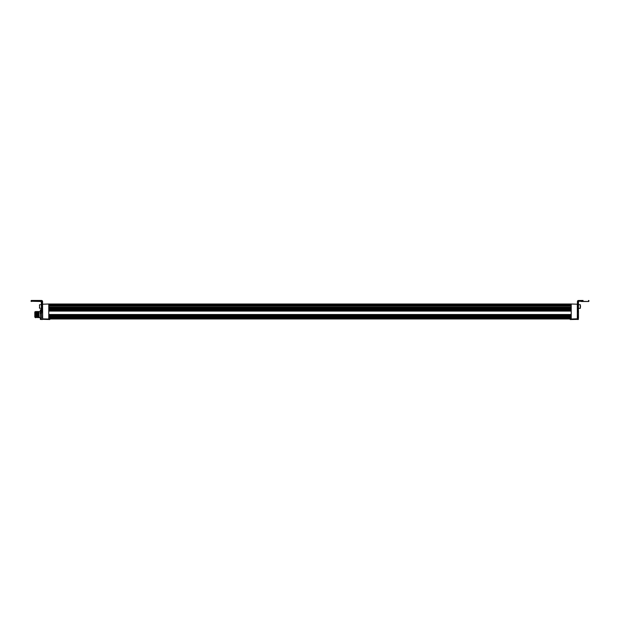 <?xml version="1.0" encoding="UTF-8"?>
<svg xmlns="http://www.w3.org/2000/svg" width="620" height="620" viewBox="0 0 620 620"><rect width="100%" height="100%" fill="white"/><g stroke="black" fill="none" stroke-linecap="round" stroke-linejoin="round"><path stroke-width="0.93" d="M571.229 305.613L48.771 305.613M571.229 306.125L48.771 306.125M571.229 307.412L48.771 307.412L571.229 307.412M571.229 307.923L48.771 307.923M571.229 308.442L48.771 308.442M571.229 308.954L48.771 308.954M571.229 309.465L48.771 309.465L571.229 309.465M571.229 309.985L48.771 309.985M571.229 310.496L48.771 310.496M571.229 311.015L48.771 311.015M571.229 315.123L48.771 315.123L571.229 315.123M571.229 315.642L48.771 315.642M571.229 316.154L48.771 316.154L571.229 316.154M571.229 316.665L48.771 316.665L571.229 316.665M571.229 317.184L48.771 317.184L571.229 317.184M571.229 317.696L48.771 317.696M571.229 318.215L48.771 318.215L571.229 318.215M571.229 318.982L48.771 318.982M571.33 303.994L48.67 303.994M571.229 305.094L48.771 305.094M48.771 319.013L42.672 318.889L42.571 304.219L48.771 304.009L48.771 319.331L49.809 319.533L42.571 319.3L42.571 310.108M42.672 319.409L42.571 318.757M48.771 319.331L49.809 318.982M42.571 310.202L42.571 308.869M42.571 314.603L42.571 310.728M570.191 318.982L571.229 319.331L570.191 319.533L577.329 319.409L577.329 304.11L577.429 319.3L577.429 318.781L571.229 319.013L571.229 304.009L577.429 304.219M578.46 310.984L578.46 318.223M35.317 313.751L34.805 312.031L34.805 317.176L35.061 311.775L35.464 317.688L35.921 315.929M35.061 314.65L35.162 317.293M35.216 312.496L35.386 316.611L35.449 311.775L35.774 316.572L36.022 312.604L36.285 316.572L36.541 312.604L36.797 316.642L37.053 312.604L37.316 316.541L37.572 312.604L37.828 316.595L38.084 312.604L38.339 316.657L38.595 312.604L38.789 317.432L38.595 312.604M35.41 315.929L35.464 317.688M35.394 312.286L35.309 311.527M38.727 312.604L38.471 316.556L38.215 312.604L37.952 316.649L37.704 312.604L37.44 316.68L37.184 312.604L36.929 316.595L36.673 312.604L36.417 316.533L36.022 312.604M36.154 312.604L35.898 316.549L35.642 312.604M35.89 312.674L35.619 316.774L35.317 311.635M36.673 312.604L36.611 311.775L36.541 312.604M36.441 315.929L36.069 317.688L36.161 315.929M37.184 312.604L37.123 311.775L37.053 312.604M36.952 315.929L36.867 317.432L36.347 317.425M37.704 312.604L37.642 311.775L37.572 312.604M37.471 315.929L37.386 317.425L36.859 317.425M37.44 312.674L37.161 316.828L36.991 311.775M38.215 312.604L38.618 316.75L38.874 312.418L39.076 317.68L38.657 317.673M37.983 315.929L37.618 317.688L37.704 315.929M38.494 315.929L38.448 312.418L38.192 316.719L38.084 312.604M38.409 317.432L37.89 317.425M35.627 316.533L35.557 317.688M35.65 312.674L36.053 316.781L36.309 312.418L36.565 316.743L36.82 312.418L37.076 316.727L37.332 312.418L37.595 316.758L37.851 312.418L38.107 316.874L38.363 312.418M36.905 312.418L36.65 316.789L36.479 311.775M36.394 312.418L36.13 316.781L35.875 312.418M36.169 312.674L36.239 311.519L36.309 312.418M36.681 312.674L36.751 311.519L36.82 312.418M37.2 312.674L37.262 311.527L37.332 312.418M37.936 312.418L37.673 316.851L37.417 312.418M37.712 312.674L37.781 311.519L37.851 312.418M38.742 312.674L38.812 311.519L38.874 312.418M38.223 312.674L38.386 311.519M41.54 311.628L41.54 313.371L40.362 313.294L40.362 319.478L40.362 309.729L40.106 313.371M41.54 319.192L40.362 319.478M41.284 319.478L41.284 318.169L40.106 317.959M41.54 317.959L41.284 309.729L40.362 309.729M578.46 312.1L578.328 319.494L578.46 304.126L577.561 304.156L577.561 301.498L577.429 304.126L577.429 301.498A1.031 1.031 0 0 1 578.197 300.506L583.087 300.467M581.289 301.498L588.744 301.498L589 300.723L588.489 300.467M588.744 301.498L578.716 301.243A0.512 0.512 0 0 0 578.328 302.095L578.46 304.126L578.46 301.894M578.46 301.754L578.716 301.243M578.46 304.126L578.46 304.714L580.312 304.714L580.312 308.31L580.514 305.745M578.328 302.095L578.328 312.154L577.561 312.154L577.429 304.126L577.429 312.1M41.54 300.467L31.256 300.467L31 301.243L41.284 301.498L41.672 302.095A0.512 0.512 0 0 0 41.284 301.243L31 301.243M31.256 300.467L41.803 300.506A1.031 1.031 0 0 1 42.571 301.498L42.571 304.831M41.54 312.1L41.284 301.243M42.571 304.126L42.571 301.498A1.031 1.031 0 0 0 41.803 300.506A1.031 1.031 0 0 1 42.571 301.498L42.571 312.1M41.54 304.126L41.672 312.154L42.439 312.154L42.439 304.156L41.672 304.156L41.672 302.095M39.486 307.288L39.486 308.109L39.486 307.288M39.486 305.745L39.486 304.916L39.486 305.745M39.688 308.31L41.54 308.31L39.688 308.31L39.486 304.916M580.514 306.512L580.312 308.31L578.46 308.31L580.312 308.31M571.229 305.118L48.771 305.118M571.229 305.428L48.771 305.428M571.229 305.792L48.771 305.792M571.229 306.102L48.771 306.102M571.229 306.156L48.771 306.156M571.229 307.241L48.771 307.241M571.229 307.574L48.771 307.574M571.229 307.884L48.771 307.884M571.229 307.969L48.771 307.969M571.229 308.279L48.771 308.279M571.229 308.597L48.771 308.597M571.229 308.899L48.771 308.899M571.229 309.008L48.771 309.008M571.229 309.318L48.771 309.318M571.229 309.62L48.771 309.62M571.229 309.923L48.771 309.923M571.229 310.047L48.771 310.047M571.229 310.356L48.771 310.356M571.229 310.635L48.771 310.635M571.229 310.946L48.771 310.946M571.229 311.085L48.771 311.085M571.229 314.51L48.771 314.51M571.229 314.712L48.771 314.712M571.229 315.022L48.771 315.022M571.229 315.231L48.771 315.231M571.229 315.549L48.771 315.549M571.229 315.735L48.771 315.735M571.229 316.037L48.771 316.037M571.229 316.27L48.771 316.27M571.229 316.58L48.771 316.58M571.229 316.75L48.771 316.75M571.229 317.06L48.771 317.06M571.229 317.308L48.771 317.308M571.229 317.618L48.771 317.618M571.229 317.773L48.771 317.773M571.229 318.076L48.771 318.076M571.229 318.347L48.771 318.347M571.229 318.92L48.771 318.92M571.229 304.389L48.771 304.389M571.229 304.583L48.771 304.583L571.229 304.583M571.229 304.776L48.771 304.776M588.489 301.498L588.489 300.723L589 300.723M577.561 301.498A0.899 0.899 0 0 1 577.995 300.723M31.511 301.498L31.511 300.467M42.005 300.723A0.899 0.899 0 0 1 42.439 301.498M38.92 317.425L40.106 317.688M38.657 311.775L40.106 311.519M578.328 319.494L577.561 319.494M41.672 319.494L42.439 319.494M39.688 304.714L41.54 304.714"/></g></svg>
